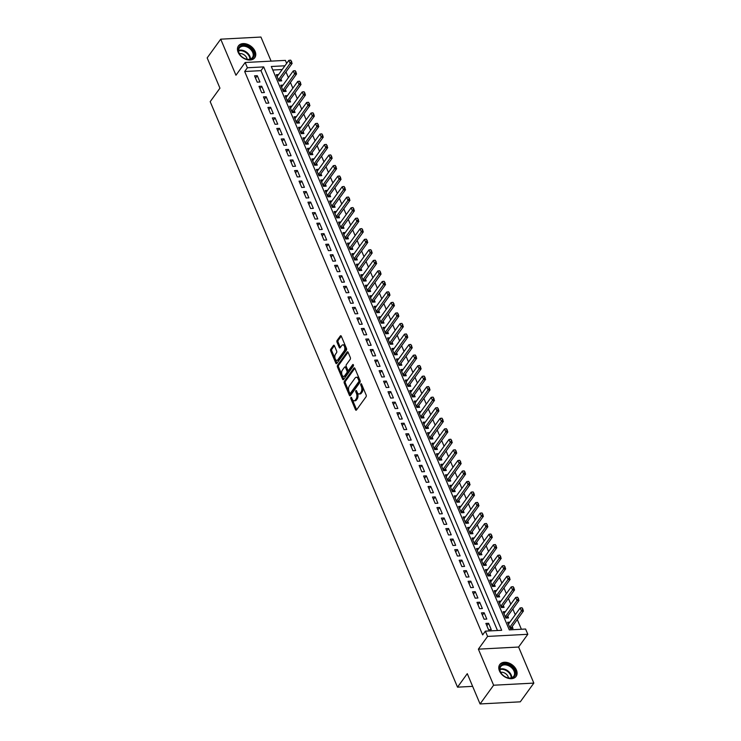 <?xml version="1.0" encoding="UTF-8"?>
<svg xmlns="http://www.w3.org/2000/svg" width="741" height="741" viewBox="0 0 741 741"><rect width="100%" height="100%" fill="white"/><g stroke="black" fill="none" stroke-linecap="round" stroke-linejoin="round"><path stroke-width="1.11" d="M350.928 397.491A0.889 0.482 -93 0 0 350.864 398.732L355.504 409.717A1.269 0.685 -93 0 0 356.106 410.245A1.269 0.685 -93 0 0 356.467 410.014L366.054 396.778A1.269 0.685 -93 0 0 366.147 395.009L361.506 384.023A0.889 0.482 -93 0 0 360.765 385.051L361.358 386.478A4.066 2.195 -93 0 1 361.052 392.137L360.256 393.239A4.066 2.195 -93 0 1 359.07 393.99A4.066 2.195 -93 0 1 357.162 392.285L356.56 390.868A0.889 0.482 -93 0 0 355.81 391.896L356.412 393.314A4.066 2.195 -93 0 1 356.106 398.973L355.31 400.075A4.066 2.195 -93 0 1 354.124 400.825A4.066 2.195 -93 0 1 352.207 399.121L351.605 397.704A0.889 0.482 -93 0 0 350.928 397.491M351.855 398.278A0.889 0.482 -93 0 0 351.947 398.677L356.588 409.662A1.269 0.685 -93 0 0 356.643 409.773M361.747 384.598A0.889 0.482 -93 0 0 361.849 384.996L362.451 386.422L361.358 386.478M356.801 391.443A0.889 0.482 -93 0 0 356.903 391.841L357.495 393.258L356.412 393.314M238.13 52.25A10.087 7.058 35.9 0 0 246.244 59.456A10.087 7.058 35.9 0 0 254.784 57.715A10.087 7.058 35.9 0 0 255.089 51.351A10.087 7.058 35.9 0 0 246.975 44.145A10.087 7.058 35.9 0 0 238.435 45.886A10.087 7.058 35.9 0 0 238.13 52.25M499.462 670.92A10.087 7.058 35.9 0 0 507.576 678.126A10.087 7.058 35.9 0 0 516.116 676.385A10.087 7.058 35.9 0 0 516.421 670.021A10.087 7.058 35.9 0 0 508.307 662.815A10.087 7.058 35.9 0 0 499.767 664.557A10.087 7.058 35.9 0 0 499.462 670.92M334.432 345.769A1.269 0.685 -93 0 0 333.83 345.232A1.269 0.685 -93 0 0 333.459 345.473L330.773 349.187A1.269 0.685 -93 0 0 330.681 350.956L335.83 363.155A1.269 0.685 -93 0 0 336.433 363.683A1.269 0.685 -93 0 0 336.803 363.451L346.38 350.215A1.269 0.685 -93 0 0 346.473 348.446L341.323 336.247A1.269 0.685 -93 0 0 340.721 335.71A1.269 0.685 -93 0 0 340.351 335.951L337.109 340.434A1.269 0.685 -93 0 0 337.016 342.203L339.221 347.418A1.269 0.685 -93 0 0 339.813 347.955A1.269 0.685 -93 0 0 340.184 347.724L341.796 345.491A3.399 1.834 -93 0 1 342.787 344.871A3.399 1.834 -93 0 1 344.667 347.186A3.399 1.834 -93 0 1 344.13 351.03L337.831 359.737A3.399 1.834 -93 0 1 336.84 360.367A3.399 1.834 -93 0 1 334.96 358.051A3.399 1.834 -93 0 1 335.488 354.207L336.544 352.762A1.269 0.685 -93 0 0 336.636 350.993L334.432 345.769M497.48 630.508L260.98 70.654L244.678 71.516L247.392 67.764L245.16 62.503L285.387 60.382L286.656 63.383M480.066 703.95L493.617 685.221L533.835 683.1L520.284 701.829L480.066 703.95L467.275 673.671L457.521 687.157L210.194 101.665L219.947 88.179L207.165 57.9L220.716 39.171L235.953 75.239L245.16 62.503M533.835 683.1L518.607 647.032L478.38 649.153L493.617 685.221M478.38 649.153L487.597 636.417L485.374 631.147L501.676 630.295L263.694 66.903L247.392 67.764M244.678 71.516L482.66 634.898L485.374 631.147M344.352 381.328A1.269 0.685 -93 0 0 344.259 383.097L349.409 395.296A1.269 0.685 -93 0 0 350.011 395.833A1.269 0.685 -93 0 0 350.382 395.592L359.959 382.356A1.269 0.685 -93 0 0 360.052 380.587L354.902 368.388A1.269 0.685 -93 0 0 354.3 367.86A1.269 0.685 -93 0 0 353.929 368.092L344.352 381.328L345.445 381.272A1.269 0.685 -93 0 0 345.343 383.041L350.502 395.24A1.269 0.685 -93 0 0 350.558 395.351M342.62 379.225L337.47 367.027A1.269 0.685 -93 0 1 337.563 365.257L347.14 352.021A1.269 0.685 -93 0 1 347.51 351.79A1.269 0.685 -93 0 1 348.113 352.318L350.317 357.542A1.269 0.685 -93 0 1 350.224 359.311L346.334 364.674A1.269 0.685 -93 0 0 346.242 366.443L347.705 369.907A1.269 0.685 -93 0 0 348.307 370.444A1.269 0.685 -93 0 0 348.678 370.204L352.716 364.618A0.889 0.482 -93 0 1 353.327 366.063L343.592 379.522A1.269 0.685 -93 0 1 343.222 379.753A1.269 0.685 -93 0 1 342.62 379.225L343.713 379.17L338.554 366.971L337.47 367.027M271.113 61.133L260.934 37.05L220.716 39.171M278.57 74.572L276.3 74.693L278.968 81.01L281.691 80.862L280.885 78.963M283.016 85.104L280.756 85.224L283.423 91.541L286.137 91.393L285.341 89.494M287.462 95.635L285.202 95.746L287.869 102.073L290.583 101.925L289.787 100.026M291.908 106.158L289.648 106.278L292.315 112.595L295.038 112.456L294.233 110.557M296.363 116.689L294.094 116.809L296.761 123.126L299.484 122.987L298.679 121.089M300.809 127.22L298.549 127.341L301.216 133.658L303.93 133.519L303.134 131.62M305.255 137.752L302.995 137.872L305.663 144.189L308.376 144.05L307.58 142.152M309.701 148.283L307.441 148.404L310.108 154.721L312.832 154.582L312.026 152.683M314.156 158.815L311.887 158.935L314.555 165.252L317.278 165.104L316.472 163.205M318.602 169.346L316.342 169.467L319.01 175.784L321.724 175.636L320.927 173.737M323.048 179.878L320.788 179.998L323.456 186.315L326.17 186.167L325.373 184.268M327.494 190.409L325.234 190.53L327.902 196.847L330.625 196.698L329.819 194.8M331.949 200.941L329.68 201.052L332.348 207.378L335.071 207.23L334.265 205.331M336.395 211.463L334.135 211.583L336.803 217.9L339.517 217.761L338.72 215.863M340.841 221.994L338.581 222.115L341.249 228.432L343.963 228.293L343.166 226.394M345.287 232.526L343.027 232.646L345.695 238.963L348.418 238.824L347.612 236.925M349.743 243.057L347.473 243.178L350.141 249.495L352.864 249.356L352.058 247.457M354.189 253.589L351.929 253.709L354.596 260.026L357.31 259.887L356.504 257.988M358.635 264.12L356.375 264.241L359.042 270.558L361.756 270.419L360.96 268.511M363.081 274.652L360.821 274.772L363.488 281.089L366.211 280.941L365.406 279.042M367.536 285.183L365.267 285.304L367.934 291.621L370.657 291.472L369.852 289.574M371.982 295.715L369.722 295.835L372.39 302.152L375.103 302.004L374.298 300.105M376.428 306.246L374.168 306.357L376.836 312.683L379.549 312.535L378.753 310.636M380.874 316.768L378.614 316.889L381.282 323.206L384.005 323.067L383.199 321.168M385.32 327.3L383.06 327.42L385.728 333.737L388.451 333.598L387.645 331.699M389.775 337.831L387.506 337.952L390.183 344.269L392.897 344.13L392.091 342.231M394.221 348.363L391.961 348.483L394.629 354.8L397.343 354.661L396.546 352.762M398.667 358.894L396.407 359.015L399.075 365.332L401.798 365.193L400.992 363.294M403.113 369.426L400.853 369.546L403.521 375.863L406.244 375.724L405.438 373.825M407.569 379.957L405.299 380.077L407.976 386.394L410.69 386.246L409.884 384.347M412.015 390.488L409.754 390.609L412.422 396.926L415.136 396.778L414.339 394.879M416.461 401.02L414.2 401.14L416.868 407.457L419.591 407.309L418.785 405.41M420.907 411.551L418.646 411.663L421.314 417.989L424.037 417.841L423.231 415.942M425.362 422.074L423.092 422.194L425.769 428.52L428.483 428.372L427.677 426.473M429.808 432.605L427.548 432.725L430.215 439.043L432.929 438.904L432.133 437.005M434.254 443.137L431.994 443.257L434.661 449.574L437.385 449.435L436.579 447.536M438.7 453.668L436.44 453.788L439.107 460.105L441.831 459.966L441.025 458.068M443.155 464.199L440.886 464.32L443.563 470.637L446.277 470.498L445.471 468.599M447.601 474.731L445.341 474.851L448.009 481.168L450.723 481.029L449.926 479.131M452.047 485.262L449.787 485.383L452.455 491.7L455.178 491.552L454.372 489.653M456.493 495.794L454.233 495.914L456.901 502.231L459.624 502.083L458.818 500.184M460.948 506.325L458.679 506.446L461.356 512.763L464.07 512.615L463.264 510.716M465.394 516.857L463.134 516.968L465.802 523.294L468.516 523.146L467.719 521.247M469.84 527.388L467.58 527.499L470.248 533.826L472.962 533.677L472.165 531.779M474.286 537.91L472.026 538.031L474.694 544.348L477.417 544.209L476.611 542.31M478.742 548.442L476.472 548.562L479.149 554.879L481.863 554.74L481.057 552.842M483.188 558.973L480.928 559.094L483.595 565.411L486.309 565.272L485.512 563.373M487.634 569.505L485.374 569.625L488.041 575.942L490.755 575.803L489.958 573.904M492.08 580.036L489.82 580.157L492.487 586.474L495.21 586.335L494.404 584.436M496.535 590.568L494.266 590.688L496.942 597.005L499.656 596.857L498.85 594.958M500.981 601.099L498.721 601.22L501.388 607.537L504.102 607.388L503.306 605.49M505.427 611.631L503.167 611.751L505.834 618.068L508.548 617.92L507.752 616.021M485.874 623.422L488.541 629.739L491.255 629.6L488.588 623.283L485.874 623.422M481.428 612.89L484.095 619.207L486.809 619.068L484.142 612.751L481.428 612.89M476.972 602.359L479.64 608.685L482.363 608.537L479.696 602.22L476.972 602.359M472.526 591.837L475.194 598.154L477.917 598.006L475.24 591.688L472.526 591.837M468.08 581.305L470.748 587.622L473.462 587.474L470.794 581.157L468.08 581.305M463.634 570.774L466.302 577.091L469.016 576.943L466.348 570.626L463.634 570.774M459.179 560.242L461.847 566.559L464.57 566.411L461.902 560.094L459.179 560.242M454.733 549.711L457.401 556.028L460.124 555.889L457.447 549.563L454.733 549.711M450.287 539.179L452.955 545.496L455.669 545.357L453.001 539.04L450.287 539.179M445.841 528.648L448.509 534.965L451.223 534.826L448.555 528.509L445.841 528.648M441.386 518.116L444.054 524.433L446.777 524.295L444.109 517.978L441.386 518.116M436.94 507.585L439.608 513.902L442.331 513.763L439.654 507.446L436.94 507.585M432.494 497.054L435.162 503.38L437.875 503.232L435.208 496.915L432.494 497.054M428.048 486.522L430.716 492.848L433.429 492.7L430.762 486.383L428.048 486.522M423.593 476L426.26 482.317L428.983 482.169L426.316 475.852L423.593 476M419.147 465.468L421.814 471.785L424.537 471.637L421.87 465.32L419.147 465.468M414.701 454.937L417.368 461.254L420.082 461.106L417.415 454.789L414.701 454.937M410.255 444.405L412.922 450.723L415.636 450.584L412.969 444.257L410.255 444.405M405.799 433.874L408.476 440.191L411.19 440.052L408.523 433.735L405.799 433.874M401.353 423.343L404.021 429.66L406.744 429.521L404.077 423.204L401.353 423.343M396.907 412.811L399.575 419.128L402.289 418.989L399.621 412.672L396.907 412.811M392.461 402.28L395.129 408.597L397.843 408.458L395.175 402.141L392.461 402.28M388.006 391.748L390.683 398.074L393.397 397.926L390.729 391.609L388.006 391.748M383.56 381.217L386.228 387.543L388.951 387.395L386.283 381.078L383.56 381.217M379.114 370.695L381.782 377.012L384.496 376.863L381.828 370.546L379.114 370.695M374.668 360.163L377.336 366.48L380.05 366.332L377.382 360.015L374.668 360.163M370.213 349.632L372.89 355.949L375.604 355.8L372.936 349.483L370.213 349.632M365.767 339.1L368.434 345.417L371.158 345.278L368.49 338.952L365.767 339.1M361.321 328.569L363.988 334.886L366.702 334.747L364.035 328.42L361.321 328.569M356.875 318.037L359.542 324.354L362.256 324.215L359.589 317.898L356.875 318.037M352.42 307.506L355.096 313.823L357.81 313.684L355.143 307.367L352.42 307.506M347.974 296.974L350.641 303.291L353.364 303.152L350.697 296.835L347.974 296.974M343.528 286.443L346.195 292.76L348.909 292.621L346.242 286.304L343.528 286.443M339.082 275.911L341.749 282.238L344.463 282.089L341.796 275.772L339.082 275.911M334.626 265.389L337.303 271.706L340.017 271.558L337.35 265.241L334.626 265.389M330.18 254.858L332.848 261.175L335.571 261.027L332.904 254.709L330.18 254.858M325.734 244.326L328.402 250.643L331.116 250.495L328.448 244.178L325.734 244.326M321.288 233.795L323.956 240.112L326.67 239.973L324.002 233.647L321.288 233.795M316.833 223.263L319.51 229.58L322.224 229.441L319.556 223.115L316.833 223.263M312.387 212.732L315.055 219.049L317.778 218.91L315.11 212.593L312.387 212.732M307.941 202.2L310.609 208.517L313.332 208.378L310.655 202.061L307.941 202.2M303.495 191.669L306.163 197.986L308.877 197.847L306.209 191.53L303.495 191.669M299.04 181.137L301.717 187.454L304.431 187.316L301.763 180.999L299.04 181.137M294.594 170.606L297.261 176.932L299.985 176.784L297.317 170.467L294.594 170.606M290.148 160.084L292.815 166.401L295.539 166.253L292.862 159.936L290.148 160.084M285.702 149.552L288.369 155.869L291.083 155.721L288.416 149.404L285.702 149.552M281.247 139.021L283.923 145.338L286.637 145.19L283.97 138.873L281.247 139.021M276.801 128.489L279.468 134.806L282.191 134.667L279.524 128.341L276.801 128.489M272.355 117.958L275.022 124.275L277.745 124.136L275.068 117.81L272.355 117.958M267.909 107.426L270.576 113.743L273.29 113.605L270.622 107.288L267.909 107.426M263.453 96.895L266.13 103.212L268.844 103.073L266.176 96.756L263.453 96.895M259.007 86.364L261.675 92.681L264.398 92.542L261.73 86.225L259.007 86.364M259.952 82.01L257.275 75.693L254.561 75.832L257.229 82.149L259.952 82.01M521.395 629.248L517.283 619.522M515.254 614.724L512.837 608.991M510.808 604.193L508.391 598.459M506.362 593.661L503.945 587.928M501.916 583.13L499.49 577.396M497.461 572.598L495.044 566.874M493.015 562.067L490.598 556.343M488.569 551.536L486.152 545.811M484.123 541.004L481.696 535.28M479.668 530.473L477.25 524.748M475.222 519.95L472.804 514.217M470.776 509.419L468.358 503.685M466.33 498.888L463.903 493.154M461.875 488.356L459.457 482.623M457.429 477.825L455.011 472.091M452.983 467.293L450.565 461.569M448.537 456.762L446.11 451.037M444.081 446.23L441.664 440.506M439.635 435.699L437.218 429.975M435.189 425.167L432.772 419.443M430.743 414.645L428.317 408.912M426.288 404.114L423.871 398.38M421.842 393.582L419.425 387.849M417.396 383.051L414.979 377.317M412.95 372.519L410.523 366.786M408.495 361.988L406.077 356.264M404.049 351.456L401.631 345.732M399.603 340.925L397.185 335.201M395.157 330.393L392.73 324.669M390.702 319.862L388.284 314.138M386.256 309.34L383.838 303.606M381.81 298.808L379.392 293.075M377.364 288.277L374.937 282.543M372.908 277.745L370.491 272.012M368.462 267.214L366.045 261.48M364.016 256.682L361.599 250.958M359.57 246.151L357.143 240.427M355.115 235.619L352.697 229.895M350.669 225.088L348.251 219.364M346.223 214.557L343.805 208.832M341.777 204.034L339.35 198.301M337.322 193.503L334.904 187.769M332.876 182.971L330.458 177.238M328.43 172.44L326.012 166.706M323.984 161.909L321.557 156.175M319.538 151.377L317.111 145.644M315.082 140.846L312.665 135.121M310.636 130.314L308.219 124.59M306.19 119.783L303.764 114.058M301.744 109.251L299.318 103.527M297.289 98.72L294.872 92.996M292.843 88.198L290.426 82.464M288.397 77.666L285.98 71.933M282.21 69.534L272.79 70.034M509.873 622.162L507.613 622.273L510.28 628.6L513.004 628.451L512.198 626.553M457.521 687.157L472.638 686.361M284.924 65.792L271.308 66.505L509.289 629.887L525.591 629.026L527.814 634.296L487.597 636.417M518.607 647.032L527.814 634.296M260.98 70.654L263.694 66.903M488.588 623.283L486.837 625.7M484.142 612.751L482.391 615.178M479.696 602.22L477.936 604.647M475.24 591.688L473.49 594.115M470.794 581.157L469.044 583.584M466.348 570.626L464.598 573.052M461.902 560.094L460.142 562.521M457.447 549.563L455.696 551.989M453.001 539.04L451.25 541.458M448.555 528.509L446.804 530.927M444.109 517.978L442.349 520.395M439.654 507.446L437.903 509.873M435.208 496.915L433.457 499.341M430.762 486.383L429.011 488.81M426.316 475.852L424.556 478.278M421.87 465.32L420.11 467.747M417.415 454.789L415.664 457.216M412.969 444.257L411.218 446.684M408.523 433.735L406.763 436.153M404.077 423.204L402.317 425.621M399.621 412.672L397.871 415.09M395.175 402.141L393.425 404.567M390.729 391.609L388.969 394.036M386.283 381.078L384.523 383.505M381.828 370.546L380.077 372.973M377.382 360.015L375.631 362.442M372.936 349.483L371.176 351.91M368.49 338.952L366.73 341.379M364.035 328.42L362.284 330.847M359.589 317.898L357.838 320.316M355.143 307.367L353.383 309.784M350.697 296.835L348.937 299.262M346.242 286.304L344.491 288.731M341.796 275.772L340.045 278.199M337.35 265.241L335.59 267.668M332.904 254.709L331.144 257.136M328.448 244.178L326.698 246.605M324.002 233.647L322.252 236.073M319.556 223.115L317.796 225.542M315.11 212.593L313.35 215.01M310.655 202.061L308.904 204.479M306.209 191.53L304.458 193.957M301.763 180.999L300.003 183.425M297.317 170.467L295.557 172.894M292.862 159.936L291.111 162.362M288.416 149.404L286.665 151.831M283.97 138.873L282.21 141.299M279.524 128.341L277.764 130.768M275.068 117.81L273.318 120.237M270.622 107.288L268.872 109.705M266.176 96.756L264.426 99.174M261.73 86.225L259.971 88.651M257.275 75.693L255.525 78.12M354.124 400.825L355.217 400.77A4.066 2.195 -93 0 0 356.393 400.02L355.31 400.075M357.495 393.258A4.066 2.195 -93 0 1 357.19 398.917L356.393 400.02M359.07 393.99L360.163 393.934A4.066 2.195 -93 0 0 361.349 393.184L360.256 393.239M362.451 386.422A4.066 2.195 -93 0 1 362.145 392.082L361.349 393.184M354.846 368.277L345.445 381.272M349.678 393.128A0.889 0.482 -93 0 0 350.354 393.341L358.764 381.717A0.889 0.482 -93 0 0 358.829 380.485L358.199 378.984A4.066 2.195 -93 0 0 356.282 377.28A4.066 2.195 -93 0 0 355.096 378.03L349.354 385.968A4.066 2.195 -93 0 0 349.048 391.628L349.678 393.128M350.91 393.314A0.889 0.482 -93 0 0 351.438 393.286L350.354 393.341M356.282 377.28L357.366 377.225A4.066 2.195 -93 0 1 359.283 378.929L359.913 380.42A0.889 0.482 -93 0 1 359.848 381.661L351.438 393.286M348.057 352.207L338.656 365.202A1.269 0.685 -93 0 0 338.554 366.971M348.307 370.444L349.391 370.38A1.269 0.685 -93 0 0 349.761 370.148L353.466 365.035M342.305 370.25A3.399 1.834 -93 0 0 341.777 374.094A3.399 1.834 -93 0 0 343.657 376.4A3.399 1.834 -93 0 0 344.639 375.78L346.862 372.704A1.269 0.685 -93 0 0 346.964 370.935L345.501 367.471A1.269 0.685 -93 0 0 344.898 366.943A1.269 0.685 -93 0 0 344.528 367.175L342.305 370.25M343.657 376.4L344.741 376.345A3.399 1.834 -93 0 0 345.732 375.715L344.639 375.78M344.898 366.943L345.982 366.888A1.269 0.685 -93 0 1 346.584 367.416L348.048 370.88A1.269 0.685 -93 0 1 347.955 372.649L345.732 375.715M336.84 360.367L337.924 360.311A3.399 1.834 -93 0 0 338.915 359.681L337.831 359.737M342.787 344.871L343.87 344.815A3.399 1.834 -93 0 1 345.751 347.121A3.399 1.834 -93 0 1 345.223 350.965L338.915 359.681M341.268 336.127L338.192 340.378A1.269 0.685 -93 0 0 338.1 342.147L340.304 347.362A1.269 0.685 -93 0 0 340.36 347.483M334.376 345.649L331.866 349.131A1.269 0.685 -93 0 0 331.764 350.901L336.923 363.09A1.269 0.685 -93 0 0 336.979 363.21M511.086 628.553L511.373 627.766A1.297 0.695 87 0 1 511.522 627.497L523.442 611.01L521.488 611.112L520.154 607.953L508.419 624.181M522.998 609.287L522.007 607.731L523.442 611.01M509.752 627.34L522.674 609.306M520.154 607.953L522.007 607.731M514.847 670.679A8.735 6.104 -144.1 0 1 513.467 677.265A8.735 6.104 -144.1 0 1 505.473 676.968A8.735 6.104 -144.1 0 1 502.537 674.847A8.735 6.104 -144.1 0 1 500.175 671.457A8.735 6.104 -144.1 0 1 504.51 663.964A8.735 6.104 -144.1 0 1 514.847 670.679M505.418 676.941A8.086 5.65 35.9 0 0 513.791 676.181A8.086 5.65 35.9 0 0 514.032 671.087A8.086 5.65 35.9 0 0 507.529 665.307A8.086 5.65 35.9 0 0 500.684 666.705A8.086 5.65 35.9 0 0 500.444 671.8A8.086 5.65 35.9 0 0 502.593 674.894M508.474 677.95A5.761 4.029 35.9 0 0 508.122 676.653A5.761 4.029 35.9 0 0 500.675 672.3M515.634 676.95L515.597 676.996A10.022 7.012 35.9 0 0 515.634 676.95A10.022 7.012 35.9 0 0 515.94 670.624A10.022 7.012 35.9 0 0 507.872 663.464A10.022 7.012 35.9 0 0 499.388 665.196A10.022 7.012 35.9 0 0 499.351 665.242L499.388 665.196M252.44 58.363A8.735 6.104 -144.1 0 1 244.141 58.298A8.735 6.104 -144.1 0 1 241.205 56.177A8.735 6.104 -144.1 0 1 239.908 46.433A8.735 6.104 -144.1 0 1 251.032 48.508A8.735 6.104 -144.1 0 1 252.44 58.363M244.076 58.27A8.086 5.65 35.9 0 0 251.708 58.298A8.086 5.65 35.9 0 0 252.449 57.511A8.086 5.65 35.9 0 0 249.828 48.665A8.086 5.65 35.9 0 0 240.103 47.257A8.086 5.65 35.9 0 0 239.352 48.035A8.086 5.65 35.9 0 0 241.251 56.223M254.293 58.28L254.265 58.326A10.022 7.012 35.9 0 0 254.293 58.28A10.022 7.012 35.9 0 0 251.042 47.304A10.022 7.012 35.9 0 0 238.972 45.553A10.022 7.012 35.9 0 0 238.056 46.526A10.022 7.012 35.9 0 0 238.018 46.572L238.056 46.526M247.142 59.28A5.761 4.029 35.9 0 0 239.343 53.63M506.64 618.022L506.927 617.234A1.297 0.695 87 0 1 507.076 616.966L518.996 600.479L517.042 600.581L515.708 597.422L503.963 613.65M518.552 598.756L517.561 597.2L518.996 600.479M505.306 616.808L518.228 598.774M515.708 597.422L517.561 597.2M502.185 607.49L502.481 606.712A1.297 0.695 87 0 1 502.62 606.434L514.55 589.947L512.596 590.049L511.253 586.891L499.517 603.118M514.106 588.224L513.115 586.668L514.55 589.947M500.851 606.277L513.782 588.243M511.253 586.891L513.115 586.668M497.739 596.959L498.035 596.181A1.297 0.695 87 0 1 498.174 595.903L510.104 579.416L508.141 579.518L506.807 576.359L495.071 592.587M509.66 577.693L508.659 576.137L510.104 579.416M496.405 595.745L509.326 577.711M506.807 576.359L508.659 576.137M493.293 586.427L493.58 585.649A1.297 0.695 87 0 1 493.728 585.371L505.649 568.884L503.695 568.995L502.361 565.828L490.625 582.055M505.205 567.171L504.213 565.605L505.649 568.884M491.959 585.214L504.88 567.18M502.361 565.828L504.213 565.605M488.847 575.905L489.134 575.118A1.297 0.695 87 0 1 489.282 574.84L501.203 558.353L499.249 558.464L497.915 555.305L486.179 571.524M500.759 556.639L499.767 555.074L501.203 558.353M487.513 574.683L500.434 556.658M497.915 555.305L499.767 555.074M484.401 565.374L484.688 564.586A1.297 0.695 87 0 1 484.827 564.309L496.757 547.831L494.803 547.932L493.46 544.774L481.724 560.993M496.313 546.108L495.321 544.542L496.757 547.831M483.058 564.151L495.988 546.126M493.46 544.774L495.321 544.542M479.946 554.842L480.242 554.055A1.297 0.695 87 0 1 480.381 553.777L492.311 537.299L490.347 537.401L489.014 534.242L477.278 550.461M491.867 535.576L490.866 534.011L492.311 537.299M478.612 553.62L491.533 535.595M489.014 534.242L490.866 534.011M475.5 544.311L475.787 543.524A1.297 0.695 87 0 1 475.935 543.246L487.856 526.768L485.901 526.87L484.568 523.711L472.832 539.93M487.411 525.045L486.42 523.479L487.856 526.768M474.166 543.088L487.087 525.063M484.568 523.711L486.42 523.479M471.054 533.779L471.341 532.992A1.297 0.695 87 0 1 471.489 532.714L483.41 516.236L481.455 516.338L480.122 513.18L468.386 529.398M482.965 514.513L481.974 512.948L483.41 516.236M469.72 532.557L482.641 514.532M480.122 513.18L481.974 512.948M466.608 523.248L466.895 522.461A1.297 0.695 87 0 1 467.034 522.183L478.964 505.705L477.009 505.807L475.676 502.648L463.931 518.867M478.519 503.982L477.528 502.417L478.964 505.705M465.265 522.034L478.195 504M475.676 502.648L477.528 502.417M462.152 512.716L462.449 511.929A1.297 0.695 87 0 1 462.588 511.661L474.518 495.173L472.554 495.275L471.22 492.117L459.485 508.345M474.073 493.45L473.073 491.894L474.518 495.173M460.819 511.503L473.74 493.469M471.22 492.117L473.073 491.894M457.706 502.185L457.994 501.407A1.297 0.695 87 0 1 458.142 501.129L470.063 484.642L468.108 484.744L466.774 481.585L455.039 497.813M469.618 482.919L468.627 481.363L470.063 484.642M456.373 500.972L469.294 482.937M466.774 481.585L468.627 481.363M453.26 491.653L453.548 490.875A1.297 0.695 87 0 1 453.696 490.598L465.617 474.11L463.662 474.212L462.328 471.054L450.593 487.282M465.172 472.387L464.181 470.831L465.617 474.11M451.927 490.44L464.848 472.406M462.328 471.054L464.181 470.831M448.814 481.122L449.102 480.344A1.297 0.695 87 0 1 449.241 480.066L461.171 463.579L459.216 463.681L457.882 460.522L446.138 476.75M460.726 461.865L459.735 460.3L461.171 463.579M447.471 479.909L460.402 461.875M457.882 460.522L459.735 460.3M444.359 470.6L444.656 469.813A1.297 0.695 87 0 1 444.795 469.535L456.725 453.047L454.761 453.159L453.427 450L441.692 466.219M456.28 451.334L455.28 449.768L456.725 453.047M443.025 469.377L455.947 451.352M453.427 450L455.28 449.768M439.913 460.068L440.2 459.281A1.297 0.695 87 0 1 440.349 459.003L452.269 442.525L450.315 442.627L448.981 439.469L437.246 455.687M451.825 440.802L450.834 439.237L452.269 442.525M438.579 458.846L451.501 440.821M448.981 439.469L450.834 439.237M435.467 449.537L435.754 448.75A1.297 0.695 87 0 1 435.903 448.472L447.823 431.994L445.869 432.096L444.535 428.937L432.8 445.156M447.379 430.271L446.388 428.706L447.823 431.994M434.133 448.314L447.055 430.289M444.535 428.937L446.388 428.706M431.021 439.005L431.308 438.218A1.297 0.695 87 0 1 431.447 437.94L443.377 421.462L441.423 421.564L440.089 418.406L428.344 434.624M442.933 419.739L441.942 418.174L443.377 421.462M429.678 437.783L442.609 419.758M440.089 418.406L441.942 418.174M426.566 428.474L426.862 427.687A1.297 0.695 87 0 1 427.001 427.409L438.931 410.931L436.968 411.033L435.634 407.874L423.898 424.093M438.487 409.208L437.486 407.643L438.931 410.931M425.232 427.251L438.153 409.227M435.634 407.874L437.486 407.643M422.12 417.943L422.407 417.155A1.297 0.695 87 0 1 422.555 416.877L434.476 400.399L432.522 400.501L431.188 397.343L419.452 413.561M434.031 398.677L433.04 397.111L434.476 400.399M420.786 416.729L433.707 398.695M431.188 397.343L433.04 397.111M417.674 407.411L417.961 406.624A1.297 0.695 87 0 1 418.109 406.355L430.03 389.868L428.076 389.97L426.742 386.811L415.006 403.039M429.585 388.145L428.594 386.589L430.03 389.868M416.34 406.198L429.261 388.164M426.742 386.811L428.594 386.589M413.228 396.88L413.515 396.102A1.297 0.695 87 0 1 413.654 395.824L425.584 379.336L423.63 379.438L422.296 376.28L410.551 392.508M425.139 377.614L424.148 376.058L425.584 379.336M411.885 395.666L424.815 377.632M422.296 376.28L424.148 376.058M408.773 386.348L409.069 385.57A1.297 0.695 87 0 1 409.208 385.292L421.138 368.805L419.174 368.907L417.841 365.748L406.105 381.976M420.693 367.082L419.693 365.526L421.138 368.805M407.439 385.135L420.36 367.101M417.841 365.748L419.693 365.526M404.327 375.817L404.614 375.039A1.297 0.695 87 0 1 404.762 374.761L416.683 358.274L414.728 358.375L413.395 355.217L401.659 371.445M416.238 356.56L415.247 354.995L416.683 358.274M402.993 374.603L415.914 356.569M413.395 355.217L415.247 354.995M399.881 365.294L400.168 364.507A1.297 0.695 87 0 1 400.316 364.229L412.237 347.742L410.282 347.853L408.949 344.685L397.213 360.913M411.792 346.028L410.801 344.463L412.237 347.742M398.547 364.072L411.468 346.047M408.949 344.685L410.801 344.463M395.435 354.763L395.722 353.976A1.297 0.695 87 0 1 395.861 353.698L407.791 337.22L405.836 337.322L404.503 334.163L392.758 350.382M407.346 335.497L406.355 333.932L407.791 337.22M394.092 353.54L407.022 335.516M404.503 334.163L406.355 333.932M390.979 344.232L391.276 343.444A1.297 0.695 87 0 1 391.415 343.166L403.345 326.688L401.381 326.79L400.047 323.632L388.312 339.85M402.9 324.966L401.9 323.4L403.345 326.688M389.646 343.009L402.567 324.984M400.047 323.632L401.9 323.4M386.533 333.7L386.821 332.913A1.297 0.695 87 0 1 386.969 332.635L398.89 316.157L396.935 316.259L395.601 313.1L383.866 329.319M398.445 314.434L397.454 312.869L398.89 316.157M385.2 332.477L398.121 314.453M395.601 313.1L397.454 312.869M382.087 323.169L382.375 322.381A1.297 0.695 87 0 1 382.523 322.103L394.444 305.625L392.489 305.727L391.155 302.569L379.42 318.787M393.999 303.903L393.008 302.337L394.444 305.625M380.754 321.946L393.675 303.921M391.155 302.569L393.008 302.337M377.641 312.637L377.929 311.85A1.297 0.695 87 0 1 378.067 311.572L389.998 295.094L388.043 295.196L386.709 292.037L374.965 308.256M389.553 293.371L388.562 291.806L389.998 295.094M376.298 311.424L389.229 293.39M386.709 292.037L388.562 291.806M373.186 302.106L373.483 301.318A1.297 0.695 87 0 1 373.621 301.05L385.552 284.563L383.588 284.664L382.254 281.506L370.519 297.734M385.107 282.84L384.107 281.284L385.552 284.563M371.852 300.892L384.774 282.858M382.254 281.506L384.107 281.284M368.74 291.574L369.027 290.796A1.297 0.695 87 0 1 369.175 290.518L381.096 274.031L379.142 274.133L377.808 270.974L366.073 287.202M380.652 272.308L379.661 270.752L381.096 274.031M367.406 290.361L380.328 272.327M377.808 270.974L379.661 270.752M364.294 281.043L364.581 280.265A1.297 0.695 87 0 1 364.729 279.987L376.65 263.5L374.696 263.601L373.362 260.443L361.627 276.671M376.206 261.777L375.215 260.221L376.65 263.5M362.96 279.829L375.882 261.795M373.362 260.443L375.215 260.221M359.848 270.511L360.135 269.733A1.297 0.695 87 0 1 360.274 269.455L372.204 252.968L370.25 253.07L368.916 249.912L357.171 266.139M371.76 251.255L370.769 249.689L372.204 252.968M358.505 269.298L371.436 251.264M368.916 249.912L370.769 249.689M355.393 259.989L355.689 259.202A1.297 0.695 87 0 1 355.828 258.924L367.758 242.437L365.795 242.548L364.461 239.38L352.725 255.608M367.314 240.723L366.313 239.158L367.758 242.437M354.059 258.766L366.99 240.732M364.461 239.38L366.313 239.158M350.947 249.458L351.234 248.67A1.297 0.695 87 0 1 351.382 248.392L363.303 231.914L361.349 232.016L360.015 228.858L348.279 245.076M362.858 230.192L361.867 228.626L363.303 231.914M349.613 248.235L362.534 230.21M360.015 228.858L361.867 228.626M346.501 238.926L346.788 238.139A1.297 0.695 87 0 1 346.936 237.861L358.857 221.383L356.903 221.485L355.569 218.326L343.833 234.545M358.412 219.66L357.421 218.095L358.857 221.383M345.167 237.704L358.088 219.679M355.569 218.326L357.421 218.095M342.055 228.395L342.342 227.607A1.297 0.695 87 0 1 342.481 227.33L354.411 210.852L352.457 210.953L351.123 207.795L339.378 224.014M353.966 209.129L352.975 207.563L354.411 210.852M340.712 227.172L353.642 209.147M351.123 207.795L352.975 207.563M337.6 217.863L337.896 217.076A1.297 0.695 87 0 1 338.035 216.798L349.965 200.32L348.001 200.422L346.668 197.263L334.932 213.482M349.52 198.597L348.52 197.032L349.965 200.32M336.266 216.641L349.196 198.616M346.668 197.263L348.52 197.032M333.154 207.332L333.441 206.544A1.297 0.695 87 0 1 333.589 206.267L345.51 189.789L343.555 189.891L342.222 186.732L330.486 202.951M345.065 188.066L344.074 186.5L345.51 189.789M331.82 206.118L344.741 188.084M342.222 186.732L344.074 186.5M328.708 196.8L328.995 196.013A1.297 0.695 87 0 1 329.143 195.744L341.064 179.257L339.109 179.359L337.776 176.201L326.04 192.428M340.619 177.534L339.628 175.978L341.064 179.257M327.374 195.587L340.295 177.553M337.776 176.201L339.628 175.978M324.262 186.269L324.549 185.482A1.297 0.695 87 0 1 324.688 185.213L336.618 168.726L334.663 168.828L333.33 165.669L321.585 181.897M336.173 167.003L335.182 165.447L336.618 168.726M322.919 185.055L335.849 167.021M333.33 165.669L335.182 165.447M319.806 175.737L320.103 174.959A1.297 0.695 87 0 1 320.242 174.681L332.172 158.194L330.208 158.296L328.874 155.138L317.139 171.366M331.727 156.471L330.736 154.915L332.172 158.194M318.473 174.524L331.403 156.49M328.874 155.138L330.736 154.915M315.36 165.206L315.647 164.428A1.297 0.695 87 0 1 315.796 164.15L327.717 147.663L325.762 147.765L324.428 144.606L312.693 160.834M327.281 145.949L326.281 144.384L327.717 147.663M314.027 163.993L326.948 145.958M324.428 144.606L326.281 144.384M310.914 154.674L311.201 153.896A1.297 0.695 87 0 1 311.35 153.619L323.271 137.131L321.316 137.242L319.982 134.075L308.247 150.303M322.826 135.418L321.835 133.852L323.271 137.131M309.581 153.461L322.502 135.427M319.982 134.075L321.835 133.852M306.468 144.152L306.755 143.365A1.297 0.695 87 0 1 306.894 143.087L318.825 126.6L316.87 126.711L315.536 123.552L303.791 139.771M318.38 124.886L317.389 123.321L318.825 126.6M305.125 142.93L318.056 124.905M315.536 123.552L317.389 123.321M302.013 133.621L302.309 132.834A1.297 0.695 87 0 1 302.448 132.556L314.379 116.078L312.415 116.18L311.081 113.021L299.345 129.24M313.934 114.355L312.943 112.789L314.379 116.078M300.679 132.398L313.61 114.373M311.081 113.021L312.943 112.789M297.567 123.089L297.854 122.302A1.297 0.695 87 0 1 298.002 122.024L309.923 105.546L307.969 105.648L306.635 102.49L294.899 118.708M309.488 103.823L308.488 102.258L309.923 105.546M296.233 121.867L309.154 103.842M306.635 102.49L308.488 102.258M293.121 112.558L293.408 111.771A1.297 0.695 87 0 1 293.556 111.493L305.477 95.015L303.523 95.117L302.189 91.958L290.453 108.177M305.033 93.292L304.042 91.727L305.477 95.015M291.787 111.335L304.708 93.31M302.189 91.958L304.042 91.727M288.675 102.026L288.962 101.239A1.297 0.695 87 0 1 289.101 100.961L301.031 84.483L299.077 84.585L297.743 81.427L285.998 97.645M300.587 82.76L299.596 81.195L301.031 84.483M287.341 100.804L300.262 82.779M297.743 81.427L299.596 81.195M284.22 91.495L284.516 90.708A1.297 0.695 87 0 1 284.655 90.439L296.585 73.952L294.622 74.054L293.288 70.895L281.552 87.123M296.141 72.229L295.15 70.673L296.585 73.952M282.886 90.282L295.816 72.248M293.288 70.895L295.15 70.673M279.774 80.964L280.061 80.176A1.297 0.695 87 0 1 280.209 79.908L292.139 63.42L290.176 63.522L288.842 60.364L277.106 76.592M291.695 61.698L290.694 60.141L292.139 63.42M278.44 79.75L291.361 61.716M288.842 60.364L290.694 60.141M351.947 398.677L350.864 398.732M361.849 384.996L360.765 385.051M356.903 391.841L355.81 391.896M357.19 398.917L356.106 398.973M362.145 392.082L361.052 392.137M356.588 409.662L355.504 409.717M354.698 368.055L353.929 368.092M350.502 395.24L349.409 395.296M345.343 383.041L344.259 383.097M359.848 381.661L358.764 381.717M359.913 380.42L358.829 380.485M359.283 378.929L358.199 378.984M338.656 365.202L337.563 365.257M347.909 351.984L347.14 352.021M349.761 370.148L348.678 370.204M353.253 364.591L352.716 364.618M347.955 372.649L346.862 372.704M348.048 370.88L346.964 370.935M346.584 367.416L345.501 367.471M345.223 350.965L344.13 351.03M340.304 347.362L339.221 347.418M338.1 342.147L337.016 342.203M338.192 340.378L337.109 340.434M341.119 335.905L340.351 335.951M336.923 363.09L335.83 363.155M331.764 350.901L330.681 350.956M331.866 349.131L330.773 349.187M334.228 345.426L333.459 345.473M511.522 627.497L509.854 627.581M511.373 627.766L509.965 627.84M499.897 669.104A8.086 5.65 -144.1 0 1 511.207 674.986A8.086 5.65 -144.1 0 1 511.753 677.682M511.244 677.839A7.818 5.465 35.9 0 0 510.716 675.375A7.818 5.465 35.9 0 0 499.906 669.642M238.565 50.434A8.086 5.65 -144.1 0 1 246.392 52.092A8.086 5.65 -144.1 0 1 250.421 59.011M249.912 59.169A7.818 5.465 35.9 0 0 246.012 52.62A7.818 5.465 35.9 0 0 238.574 50.972M507.076 616.966L505.408 617.049M506.927 617.234L505.519 617.309M502.62 606.434L500.953 606.518M502.481 606.712L501.064 606.786M498.174 595.903L496.507 595.986M498.035 596.181L496.618 596.255M493.728 585.371L492.061 585.455M493.58 585.649L492.172 585.723M489.282 574.84L487.615 574.923M489.134 575.118L487.726 575.192M484.827 564.309L483.16 564.401M484.688 564.586L483.271 564.661M480.381 553.777L478.714 553.87M480.242 554.055L478.825 554.129M475.935 543.246L474.268 543.338M475.787 543.524L474.379 543.598M471.489 532.714L469.822 532.807M471.341 532.992L469.933 533.066M467.034 522.183L465.376 522.275M466.895 522.461L465.487 522.535M462.588 511.661L460.921 511.744M462.449 511.929L461.032 512.003M458.142 501.129L456.475 501.212M457.994 501.407L456.586 501.481M453.696 490.598L452.029 490.681M453.548 490.875L452.14 490.95M449.241 480.066L447.583 480.149M449.102 480.344L447.694 480.418M444.795 469.535L443.127 469.618M444.656 469.813L443.238 469.887M440.349 459.003L438.681 459.096M440.2 459.281L438.792 459.355M435.903 448.472L434.235 448.564M435.754 448.75L434.346 448.824M431.447 437.94L429.789 438.033M431.308 438.218L429.9 438.292M427.001 427.409L425.334 427.501M426.862 427.687L425.445 427.761M422.555 416.877L420.888 416.97M422.407 417.155L420.999 417.229M418.109 406.355L416.442 406.439M417.961 406.624L416.553 406.698M413.654 395.824L411.996 395.907M413.515 396.102L412.107 396.176M409.208 385.292L407.541 385.376M409.069 385.57L407.652 385.644M404.762 374.761L403.095 374.844M404.614 375.039L403.206 375.113M400.316 364.229L398.649 364.313M400.168 364.507L398.76 364.581M395.861 353.698L394.203 353.79M395.722 353.976L394.314 354.05M391.415 343.166L389.747 343.259M391.276 343.444L389.859 343.518M386.969 332.635L385.301 332.728M386.821 332.913L385.413 332.987M382.523 322.103L380.855 322.196M382.375 322.381L380.967 322.455M378.067 311.572L376.409 311.665M377.929 311.85L376.521 311.924M373.621 301.05L371.954 301.133M373.483 301.318L372.065 301.392M369.175 290.518L367.508 290.602M369.027 290.796L367.619 290.87M364.729 279.987L363.062 280.07M364.581 280.265L363.173 280.339M360.274 269.455L358.616 269.539M360.135 269.733L358.727 269.807M355.828 258.924L354.161 259.007M355.689 259.202L354.272 259.276M351.382 248.392L349.715 248.485M351.234 248.67L349.826 248.744M346.936 237.861L345.269 237.954M346.788 238.139L345.38 238.213M342.481 227.33L340.823 227.422M342.342 227.607L340.934 227.682M338.035 216.798L336.368 216.891M337.896 217.076L336.479 217.15M333.589 206.267L331.922 206.359M333.441 206.544L332.033 206.619M329.143 195.744L327.476 195.828M328.995 196.013L327.587 196.087M324.688 185.213L323.03 185.296M324.549 185.482L323.141 185.565M320.242 174.681L318.574 174.765M320.103 174.959L318.686 175.033M315.796 164.15L314.128 164.233M315.647 164.428L314.24 164.502M311.35 153.619L309.682 153.702M311.201 153.896L309.794 153.971M306.894 143.087L305.236 143.18M306.755 143.365L305.348 143.439M302.448 132.556L300.781 132.648M302.309 132.834L300.892 132.908M298.002 122.024L296.335 122.117M297.854 122.302L296.446 122.376M293.556 111.493L291.889 111.585M293.408 111.771L292 111.845M289.101 100.961L287.443 101.054M288.962 101.239L287.554 101.313M284.655 90.439L282.988 90.522M284.516 90.708L283.099 90.782M280.209 79.908L278.542 79.991M280.061 80.176L278.653 80.26M351.188 393.443L350.095 393.499"/></g></svg>
